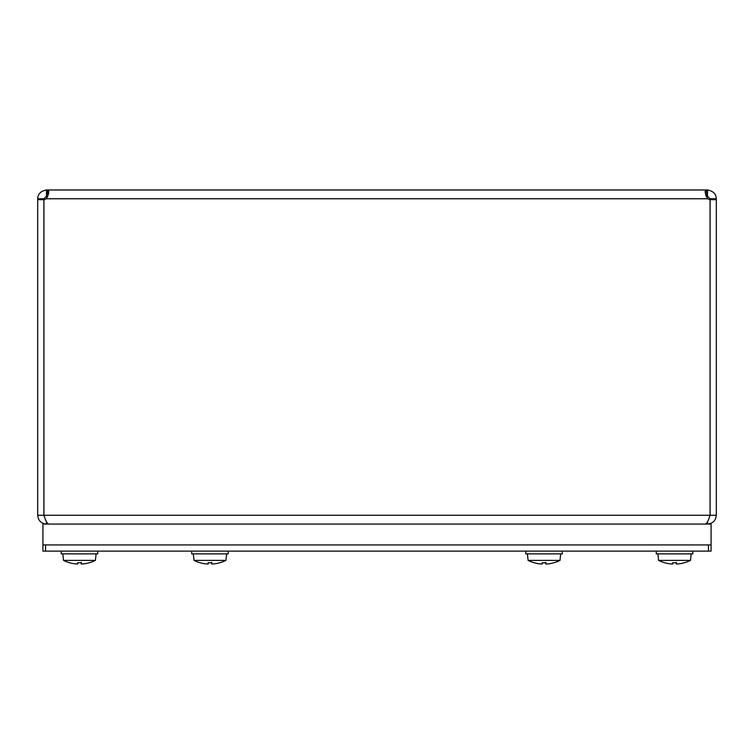 <?xml version="1.0" encoding="UTF-8"?>
<svg xmlns="http://www.w3.org/2000/svg" width="754" height="754" viewBox="0 0 754 754"><rect width="100%" height="100%" fill="white"/><g stroke="black" fill="none" stroke-linecap="round" stroke-linejoin="round"><path stroke-width="1.13" d="M707.506 521.843L707.506 524.058C712.841 523.53 715.772 520.599 716.3 515.265L716.3 199.669L710.117 199.669L710.117 515.265L716.3 515.265M710.117 515.265L709.457 516.999M707.506 196.153L707.506 189.98C713.209 191.054 716.14 193.985 716.3 198.764L710.117 198.764L707.506 196.153L706.168 196.163L706.338 189.98L705.263 190.903L705.179 192.138L705.942 195.588L707.77 198.764A5.844 5.844 0 0 0 710.061 199.669L710.061 515.265C708.477 520.599 706.903 523.53 705.32 524.058M48.68 524.058C47.097 523.53 45.523 520.599 43.939 515.265L43.939 199.669A5.844 5.844 0 0 0 46.23 198.764L47.841 196.163M46.494 196.153L46.494 189.98L47.662 189.98L47.662 196.153L46.494 196.153L43.883 198.764L43.883 199.669L37.7 199.669L37.7 515.265C38.228 520.599 41.159 523.53 46.494 524.058L46.494 521.843M37.7 515.265L43.883 515.265L44.533 516.99M707.77 198.764L46.23 198.764L48.595 193.778L48.737 190.903L47.662 189.98L706.338 189.98L705.197 191.252M716.3 198.764L716.3 199.669M710.117 199.669L710.117 198.764M37.7 199.669L37.7 198.764C37.86 193.976 40.791 191.054 46.494 189.98M43.883 198.764L37.7 198.764M43.883 199.669L43.883 515.265M706.338 189.98L707.506 189.98M711.079 551.117L711.079 544.935L42.921 544.935L42.921 551.117L711.079 551.117M45.532 551.117L45.532 544.935L708.468 544.935L708.468 551.117M711.079 544.935L711.079 524.058L42.921 524.058L42.921 544.935M219.301 562.88A36.324 35.994 -90 0 0 225.927 560.392L226.049 558.931L225.927 560.392A36.296 36.286 -90 0 1 219.301 562.88A36.296 36.145 161.1 0 1 212.977 563.983L211.704 563.983A36.296 1.084 -95 0 0 211.799 562.748L211.742 562.343M226.049 558.931L226.624 553.87M206.945 563.983A36.296 36.145 -161.1 0 1 200.621 562.88A36.324 35.994 90 0 1 200.187 562.757A36.324 35.994 90 0 0 200.621 562.88A36.296 36.145 -161.1 0 0 206.945 563.983L208.217 563.983L206.945 563.983L208.217 563.983L208.321 562.776L208.217 563.983A36.296 1.084 95 0 1 208.123 562.748L211.799 562.748L208.132 562.776M193.995 560.392L193.872 558.931L193.995 560.392A36.296 36.286 90 0 0 200.187 562.757A36.296 36.286 90 0 1 193.995 560.392L225.927 560.392M211.704 563.983L211.601 562.776L211.704 563.983M193.297 553.87L193.872 558.931M191.686 551.117L191.686 553.87L228.226 553.87L228.226 551.117M553.379 562.88A36.324 35.994 -90 0 0 560.005 560.392L560.128 558.931L560.005 560.392A36.296 36.286 -90 0 1 553.379 562.88A36.296 36.145 161.1 0 1 547.055 563.983L545.877 564.011M560.128 558.931L560.703 553.87M545.783 563.983L545.679 562.776L545.783 563.983L547.055 563.983L545.783 563.983A36.296 1.084 -95 0 0 545.877 562.748L545.821 562.343M541.023 563.983A36.296 36.145 -161.1 0 1 534.699 562.88A36.324 35.994 90 0 1 534.266 562.757A36.324 35.994 90 0 0 534.699 562.88A36.296 36.145 -161.1 0 0 541.023 563.983L542.296 563.983L541.023 563.983L542.296 563.983L542.399 562.776L542.267 564.001M528.073 560.392L527.951 558.931L528.073 560.392A36.296 36.286 90 0 0 534.266 562.757A36.296 36.286 90 0 1 528.073 560.392L560.005 560.392M545.877 562.748L542.201 562.748A36.296 1.084 95 0 0 542.296 563.983M527.376 553.87L527.951 558.931M525.774 551.117L525.774 553.87L562.314 553.87L562.314 551.117M88.802 562.88A36.324 35.994 -90 0 0 95.419 560.392L95.551 558.931L95.419 560.392A36.296 36.286 -90 0 1 88.802 562.88A36.296 36.145 161.1 0 1 82.478 563.983L81.206 563.983A36.296 1.084 -95 0 0 81.3 562.748L81.234 562.343M95.551 558.931L96.126 553.87M76.446 563.983A36.296 36.145 -161.1 0 1 70.113 562.88A36.324 35.994 90 0 1 69.679 562.757A36.324 35.994 90 0 0 70.113 562.88A36.296 36.145 -161.1 0 0 76.446 563.983L77.719 563.983L76.446 563.983L77.719 563.983L77.822 562.776L77.719 563.983A36.296 1.084 95 0 1 77.615 562.748L81.281 562.776L77.615 562.748M63.496 560.392L63.364 558.931L63.496 560.392A36.296 36.286 90 0 0 69.679 562.757A36.296 36.286 90 0 1 63.496 560.392L95.419 560.392M81.206 563.983L81.102 562.776L81.206 563.983M62.799 553.87L63.364 558.931M61.187 551.117L61.187 553.87L97.728 553.87L97.728 551.117M683.887 562.88A36.324 35.994 -90 0 0 690.504 560.392L690.636 558.931L690.504 560.392A36.296 36.286 -90 0 1 683.887 562.88A36.296 36.145 161.1 0 1 677.554 563.983L676.385 564.011M690.636 558.931L691.201 553.87M676.178 562.776L676.281 563.983L676.178 562.776L676.281 563.983L677.554 563.983L676.281 563.983A36.296 1.084 -95 0 0 676.385 562.748L676.319 562.343M671.522 563.983A36.296 36.145 -161.1 0 1 665.198 562.88A36.324 35.994 90 0 1 664.764 562.757A36.324 35.994 90 0 0 665.198 562.88A36.296 36.145 -161.1 0 0 671.522 563.983L672.794 563.983L671.522 563.983L672.794 563.983L672.898 562.776M672.766 564.001L672.794 563.983A36.296 1.084 95 0 1 672.7 562.748L676.366 562.776L672.7 562.748M658.581 560.392L658.449 558.931L658.581 560.392A36.296 36.286 90 0 0 664.764 562.757A36.296 36.286 90 0 1 658.581 560.392L690.504 560.392M657.874 553.87L658.449 558.931M656.272 551.117L656.272 553.87L692.813 553.87L692.813 551.117M43.939 515.265L710.061 515.265M542.22 562.776L545.868 562.776"/></g></svg>
